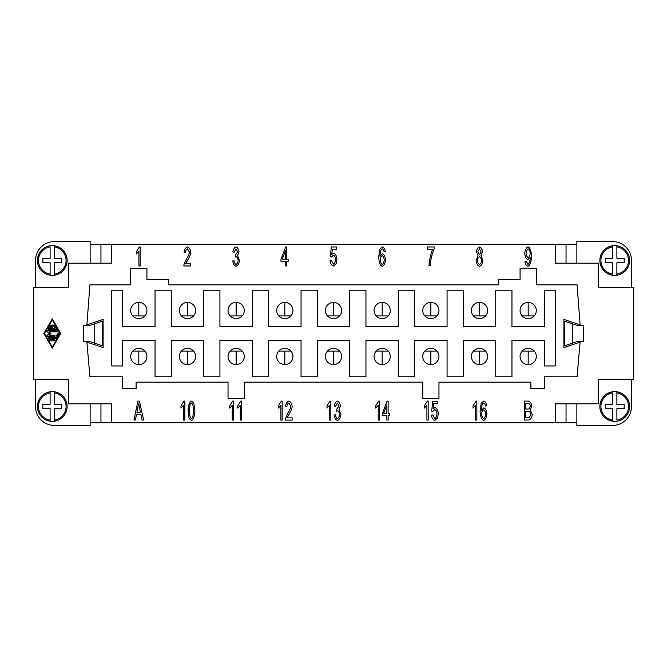 <?xml version="1.0" encoding="UTF-8"?>
<svg xmlns="http://www.w3.org/2000/svg" width="667" height="667" viewBox="0 0 667 667"><rect width="100%" height="100%" fill="white"/><g stroke="black" fill="none" stroke-linecap="round" stroke-linejoin="round"><path stroke-width="1" d="M388.219 315.925L376.13 315.925M382.174 302.401L382.174 315.925M290.87 315.925L278.781 315.925M284.826 302.401L284.826 315.925M193.53 315.925L181.432 315.925M187.477 302.401L187.477 315.925M144.856 315.925L132.758 315.925M138.811 302.401L138.811 315.925M130.699 356.486A8.112 8.112 0 0 1 138.811 348.374A8.112 8.112 0 0 1 146.923 356.486A8.112 8.112 0 0 1 138.811 364.599A8.112 8.112 0 0 1 130.699 356.486M130.699 310.514A8.112 8.112 0 0 1 138.811 302.401A8.112 8.112 0 0 1 146.923 310.514A8.112 8.112 0 0 1 138.811 318.626A8.112 8.112 0 0 1 130.699 310.514M179.373 356.486A8.112 8.112 0 0 1 187.477 348.374A8.112 8.112 0 0 1 195.589 356.486A8.112 8.112 0 0 1 187.477 364.599A8.112 8.112 0 0 1 179.373 356.486M179.373 310.514A8.112 8.112 0 0 1 187.477 302.401A8.112 8.112 0 0 1 195.589 310.514A8.112 8.112 0 0 1 187.477 318.626A8.112 8.112 0 0 1 179.373 310.514M228.039 356.486A8.112 8.112 0 0 1 236.151 348.374A8.112 8.112 0 0 1 244.264 356.486A8.112 8.112 0 0 1 236.151 364.599A8.112 8.112 0 0 1 228.039 356.486M228.039 310.514A8.112 8.112 0 0 1 236.151 302.401A8.112 8.112 0 0 1 244.264 310.514A8.112 8.112 0 0 1 236.151 318.626A8.112 8.112 0 0 1 228.039 310.514M276.713 356.486A8.112 8.112 0 0 1 284.826 348.374A8.112 8.112 0 0 1 292.938 356.486A8.112 8.112 0 0 1 284.826 364.599A8.112 8.112 0 0 1 276.713 356.486M276.713 310.514A8.112 8.112 0 0 1 284.826 302.401A8.112 8.112 0 0 1 292.938 310.514A8.112 8.112 0 0 1 284.826 318.626A8.112 8.112 0 0 1 276.713 310.514M325.388 356.486A8.112 8.112 0 0 1 333.5 348.374A8.112 8.112 0 0 1 341.612 356.486A8.112 8.112 0 0 1 333.5 364.599A8.112 8.112 0 0 1 325.388 356.486M325.388 310.514A8.112 8.112 0 0 1 333.5 302.401A8.112 8.112 0 0 1 341.612 310.514A8.112 8.112 0 0 1 333.5 318.626A8.112 8.112 0 0 1 325.388 310.514M374.062 356.486A8.112 8.112 0 0 1 382.174 348.374A8.112 8.112 0 0 1 390.287 356.486A8.112 8.112 0 0 1 382.174 364.599A8.112 8.112 0 0 1 374.062 356.486M374.062 310.514A8.112 8.112 0 0 1 382.174 302.401A8.112 8.112 0 0 1 390.287 310.514A8.112 8.112 0 0 1 382.174 318.626A8.112 8.112 0 0 1 374.062 310.514M422.736 356.486A8.112 8.112 0 0 1 430.849 348.374A8.112 8.112 0 0 1 438.961 356.486A8.112 8.112 0 0 1 430.849 364.599A8.112 8.112 0 0 1 422.736 356.486M422.736 310.514A8.112 8.112 0 0 1 430.849 302.401A8.112 8.112 0 0 1 438.961 310.514A8.112 8.112 0 0 1 430.849 318.626A8.112 8.112 0 0 1 422.736 310.514M471.411 356.486A8.112 8.112 0 0 1 479.523 348.374A8.112 8.112 0 0 1 487.627 356.486A8.112 8.112 0 0 1 479.523 364.599A8.112 8.112 0 0 1 471.411 356.486M471.411 310.514A8.112 8.112 0 0 1 479.523 302.401A8.112 8.112 0 0 1 487.627 310.514A8.112 8.112 0 0 1 479.523 318.626A8.112 8.112 0 0 1 471.411 310.514M520.077 356.486A8.112 8.112 0 0 1 528.189 348.374A8.112 8.112 0 0 1 536.301 356.486A8.112 8.112 0 0 1 528.189 364.599A8.112 8.112 0 0 1 520.077 356.486M520.077 310.514A8.112 8.112 0 0 1 528.189 302.401A8.112 8.112 0 0 1 536.301 310.514A8.112 8.112 0 0 1 528.189 318.626A8.112 8.112 0 0 1 520.077 310.514M580.457 341.612L583.625 341.612L583.625 325.388L577.138 325.388L572.811 323.945L572.811 343.055L577.138 341.612L580.457 341.612M616.883 391.796A14.874 14.874 0 0 1 616.883 421.227A14.874 14.874 0 0 1 612.556 421.227L612.556 420.127L612.556 421.227A14.874 14.874 0 0 1 612.556 391.796L612.556 392.888L612.556 391.796A14.874 14.874 0 0 1 616.883 391.796L616.883 392.888L616.883 391.796M614.724 275.363A14.874 14.874 0 0 1 612.556 275.204L612.556 262.656L605.261 262.656L605.261 258.329L612.556 258.329L612.556 245.773A14.874 14.874 0 0 0 612.556 275.204L612.556 274.112A13.79 13.79 0 0 1 612.556 246.873L612.556 245.773A14.874 14.874 0 0 1 616.883 245.773L616.883 258.329L624.187 258.329L624.187 262.656L616.883 262.656L616.883 275.204A14.874 14.874 0 0 1 614.724 275.363M629.598 260.489A14.874 14.874 0 0 0 616.883 245.773L616.883 246.873A13.79 13.79 0 0 1 616.883 274.112L616.883 275.204A14.874 14.874 0 0 0 629.598 260.489M86.543 341.612L89.862 341.612L102.301 345.756L102.301 321.244L89.862 325.388L83.375 325.388L83.375 341.612L86.543 341.612M52.276 391.637A14.874 14.874 0 0 1 54.444 391.796L54.444 404.344L61.739 404.344L61.739 408.671L54.444 408.671L54.444 421.227A14.874 14.874 0 0 0 54.444 391.796L54.444 392.888A13.79 13.79 0 0 1 54.444 420.127L54.444 421.227A14.874 14.874 0 0 1 50.117 421.227L50.117 408.671L42.813 408.671L42.813 404.344L50.117 404.344L50.117 391.796A14.874 14.874 0 0 1 52.276 391.637M37.402 406.511A14.874 14.874 0 0 0 50.117 421.227L50.117 420.127A13.79 13.79 0 0 1 50.117 392.888L50.117 391.796A14.874 14.874 0 0 0 37.402 406.511M50.117 275.204A14.874 14.874 0 0 1 50.117 245.773A14.874 14.874 0 0 1 54.444 245.773L54.444 246.873L54.444 245.773A14.874 14.874 0 0 1 54.444 275.204L54.444 274.112L54.444 275.204A14.874 14.874 0 0 1 50.117 275.204L50.117 274.112L50.117 275.204M52.843 328.431L54.811 328.431L53.352 325.896A0.567 0.567 0 0 1 53.552 325.129A0.567 0.567 0 0 1 54.327 325.329L56.27 328.714A0.567 0.567 0 0 1 55.786 329.556L48.774 329.556A0.567 0.567 0 0 1 48.282 328.714L50.233 325.329A0.567 0.567 0 0 1 51 325.129A0.567 0.567 0 0 1 51.209 325.896L49.75 328.431L51.718 328.431L51.718 325.613A0.567 0.567 0 0 1 52.276 325.046A0.567 0.567 0 0 1 52.843 325.613L52.843 328.431M54.486 339.695A0.567 0.567 0 0 1 55.053 340.262A0.567 0.567 0 0 1 54.486 340.82L50.067 340.82A0.567 0.567 0 0 1 49.508 340.262A0.567 0.567 0 0 1 50.067 339.695L54.486 339.695M44.481 333.5L52.276 319.977L60.072 333.5L52.276 347.023L44.481 333.5M43.83 333.5L52.276 318.851L60.722 333.5L52.276 348.149L43.83 333.5M48.774 338.569A0.567 0.567 0 0 1 48.207 338.011A0.567 0.567 0 0 1 48.774 337.444L55.461 337.444L57.896 333.217A0.567 0.567 0 0 1 58.663 333.008A0.567 0.567 0 0 1 58.871 333.783L56.27 338.286A0.567 0.567 0 0 1 55.786 338.569L48.774 338.569M54.486 336.318L47.474 336.318A0.567 0.567 0 0 1 47.099 335.326L49.208 333.5L47.099 331.674A0.567 0.567 0 0 1 47.474 330.682L57.087 330.682A0.567 0.567 0 0 1 57.645 331.249A0.567 0.567 0 0 1 57.087 331.807L48.983 331.807L50.925 333.5L48.983 335.193L54.486 335.193A0.567 0.567 0 0 1 55.053 335.751A0.567 0.567 0 0 1 54.486 336.318M90.137 244.264L111.764 244.264L111.764 263.198L68.501 263.198L68.501 287.527L33.35 287.527L33.35 379.473L68.501 379.473L68.501 403.802L111.764 403.802L111.764 422.736L90.137 422.736M576.863 422.736L111.764 422.736M555.236 422.736L555.236 403.802L598.499 403.802L598.499 379.473L633.65 379.473L633.65 287.527L598.499 287.527L598.499 263.198L555.236 263.198L555.236 244.264L576.863 244.264M111.764 244.264L555.236 244.264M185.659 263.732L190.745 263.732L190.745 265.975L183.867 265.975L184.009 264.357L186.535 258.971C188.344 256.103 189.303 253.835 189.42 252.168L187.46 248.891C186.318 249.266 185.643 250.534 185.426 252.685L184.109 252.434C184.559 249.283 185.684 247.457 187.485 246.973C189.32 247.599 190.403 249.35 190.737 252.218C190.67 254.21 189.653 256.837 187.66 260.097L185.659 263.732M286.752 265.9L285.484 265.9L285.484 261.372L280.965 261.372L280.965 259.23L285.718 246.973L286.752 246.973L286.752 259.23L288.152 259.23L288.152 261.372L286.752 261.372L286.752 265.9M382.424 246.973C383.942 247.44 384.917 249.008 385.368 251.684L384.1 251.876L383.625 249.867L382.341 248.874L381.257 249.491C380.532 250.709 380.107 252.951 379.957 256.22L382.483 253.693C384.134 254.377 385.159 256.428 385.543 259.822C385.151 263.34 384.075 265.499 382.299 266.291C380.29 265.683 379.089 262.623 378.689 257.112L379.798 249.133L382.424 246.973M476.08 260.489L478.072 255.703L476.496 251.843C476.813 249.191 477.805 247.565 479.481 246.973C481.165 247.582 482.174 249.225 482.499 251.901L480.965 255.703L482.916 260.564C482.541 263.682 481.399 265.591 479.498 266.291C477.597 265.599 476.455 263.665 476.08 260.489M528.372 420.027L524.42 420.027L524.42 401.1L528.314 401.1C530.298 401.676 531.441 403.285 531.749 405.953L530.29 409.963L532.249 414.549C531.882 417.834 530.582 419.66 528.372 420.027M476.847 401.1L476.847 420.102L475.579 420.102L475.579 405.303L473.028 408.096L473.028 405.844L476.03 401.1L476.847 401.1M428.181 401.1L428.181 420.102L426.905 420.102L426.905 405.303L424.354 408.096L424.354 405.844L427.355 401.1L428.181 401.1M379.506 401.1L379.506 420.102L378.231 420.102L378.231 405.303L375.679 408.096L375.679 405.844L378.681 401.1L379.506 401.1M330.832 401.1L330.832 420.102L329.565 420.102L329.565 405.303L327.005 408.096L327.005 405.844L330.007 401.1L330.832 401.1M282.158 401.1L282.158 420.102L280.89 420.102L280.89 405.303L278.331 408.096L278.331 405.844L281.332 401.1L282.158 401.1M233.483 401.1L233.483 420.102L232.216 420.102L232.216 405.303L229.665 408.096L229.665 405.844L232.666 401.1L233.483 401.1M184.809 401.1L184.809 420.102L183.542 420.102L183.542 405.303L180.99 408.096L180.99 405.844L183.992 401.1L184.809 401.1M135.393 420.027L133.934 420.027L137.927 401.1L139.403 401.1L143.655 420.027L142.079 420.027L140.887 414.299L136.527 414.299L135.393 420.027M189.111 418.467L188.086 410.764C188.386 405.136 189.511 401.918 191.479 401.1C193.43 401.734 194.556 404.952 194.856 410.764C194.556 416.366 193.43 419.585 191.479 420.418L189.111 418.467M241.546 401.1L241.546 420.102L240.278 420.102L240.278 405.303L237.727 408.096L237.727 405.844L240.729 401.1L241.546 401.1M287.035 417.867L292.129 417.867L292.129 420.102L285.243 420.102L285.393 418.484L287.911 413.106C289.72 410.238 290.679 407.962 290.804 406.295L288.836 403.018C287.702 403.402 287.018 404.661 286.802 406.812L285.493 406.57C285.935 403.41 287.06 401.592 288.869 401.1C290.695 401.734 291.779 403.485 292.113 406.353C292.054 408.346 291.029 410.972 289.036 414.232L287.035 417.867M337.41 420.418C335.684 419.826 334.584 418.042 334.109 415.082L335.376 414.782C335.776 417.008 336.46 418.251 337.41 418.501C338.578 418.017 339.286 416.7 339.545 414.549C339.311 412.523 338.636 411.297 337.51 410.872L336.618 411.13L336.76 409.096L339.086 405.961L337.377 403.01L335.509 406.428L334.234 406.003C334.776 403.202 335.818 401.567 337.352 401.1C339.019 401.767 340.028 403.402 340.395 406.003L338.969 409.846L340.904 414.507C340.495 417.709 339.328 419.685 337.41 420.418M388.127 420.102L386.86 420.102L386.86 415.574L382.349 415.574L382.349 413.44L387.093 401.175L388.127 401.175L388.127 413.44L389.528 413.44L389.528 415.574L388.127 415.574L388.127 420.102M434.784 420.418C433.033 419.86 431.924 418.101 431.449 415.141L432.791 414.941L434.784 418.517C435.985 418.017 436.718 416.475 436.977 413.882C436.743 411.456 436.001 410.022 434.767 409.588L432.883 411.431L431.682 411.139L432.691 401.417L437.844 401.417L437.844 403.643L433.7 403.643L433.158 408.721L435.117 407.537C436.868 408.229 437.936 410.272 438.336 413.665L437.51 418.126L434.784 420.418M483.8 401.1C485.318 401.567 486.301 403.143 486.743 405.819L485.476 406.003L485.001 404.002L483.717 403.01L482.633 403.627C481.916 404.844 481.482 407.087 481.341 410.347L483.858 407.82C485.518 408.512 486.535 410.555 486.918 413.957C486.535 417.475 485.451 419.626 483.675 420.418C481.674 419.81 480.465 416.758 480.065 411.247L481.182 403.268L483.8 401.1M527.864 266.291C526.371 265.841 525.396 264.274 524.954 261.589L526.18 261.381L527.897 264.382C529.273 263.69 530.09 261.406 530.332 257.52L527.839 259.555C526.171 258.879 525.146 256.82 524.762 253.36C525.154 249.792 526.238 247.657 528.022 246.973C529.99 247.59 531.182 250.634 531.591 256.12C531.215 262.106 529.973 265.499 527.864 266.291M432.583 249.208L427.489 249.208L427.489 246.973L434.217 246.973L434.217 248.774C432.833 251.951 431.674 255.845 430.749 260.447L430.265 265.649L428.948 265.649C429.423 259.947 430.632 254.46 432.583 249.208M333.408 265.975C331.657 265.408 330.54 263.648 330.073 260.689L331.416 260.489L333.408 264.065C334.609 263.565 335.334 262.023 335.601 259.438C335.359 257.003 334.626 255.578 333.392 255.136L331.499 256.987L330.307 256.695L331.316 246.973L336.468 246.973L336.468 249.191L332.324 249.191L331.774 254.269L333.742 253.085C335.493 253.785 336.56 255.828 336.952 259.221L336.135 263.673L333.408 265.975M236.035 266.291C234.309 265.691 233.208 263.915 232.725 260.947L234 260.647C234.4 262.873 235.076 264.115 236.035 264.365C237.194 263.89 237.911 262.573 238.169 260.413C237.936 258.387 237.26 257.162 236.135 256.737L235.234 256.995L235.384 254.961L237.702 251.834L236.001 248.874L234.125 252.293L232.858 251.876C233.4 249.074 234.434 247.44 235.976 246.973C237.635 247.632 238.653 249.266 239.019 251.876L237.585 255.711L239.52 260.372C239.12 263.582 237.952 265.549 236.035 266.291M140.17 246.973L140.17 265.975L138.903 265.975L138.903 251.167L136.351 253.969L136.351 251.717L139.353 246.973L140.17 246.973M285.484 250.692L282.224 259.23L285.484 259.23L285.484 250.692M382.266 264.382C383.325 263.932 383.975 262.456 384.225 259.972C383.992 257.579 383.325 256.17 382.224 255.744C381.107 256.195 380.415 257.554 380.157 259.838C380.44 262.289 381.149 263.807 382.266 264.382M479.515 254.802L481.182 251.893L479.498 248.874L477.805 251.759L479.515 254.802M479.515 264.382C480.665 263.94 481.357 262.673 481.607 260.589C481.357 258.454 480.64 257.162 479.465 256.712C478.322 257.162 477.63 258.421 477.389 260.505C477.63 262.565 478.339 263.865 479.515 264.382M528.022 409.054L529.34 408.838L530.39 406.236C530.307 404.519 529.465 403.552 527.864 403.335L525.788 403.335L525.788 409.054L528.022 409.054M528.372 417.792L529.306 417.709L530.84 414.532C530.64 412.623 529.756 411.547 528.181 411.289L525.788 411.289L525.788 417.792L528.372 417.792M140.454 412.264L138.636 403.093L136.918 412.264L140.454 412.264M191.479 418.517C192.596 418.259 193.288 415.683 193.538 410.764C193.288 405.844 192.596 403.268 191.462 403.018L190.045 404.377L189.403 410.764C189.653 415.691 190.345 418.267 191.479 418.517M386.86 404.894L383.6 413.44L386.86 413.44L386.86 404.894M483.642 418.517C484.701 418.059 485.359 416.592 485.609 414.099C485.368 411.714 484.701 410.305 483.6 409.872C482.483 410.322 481.791 411.689 481.541 413.974C481.824 416.416 482.524 417.934 483.642 418.517M528.181 248.891C527.055 249.391 526.355 250.909 526.08 253.435C526.321 255.694 527.013 257.045 528.156 257.504C529.273 257.078 529.94 255.661 530.173 253.243C529.932 250.792 529.264 249.341 528.181 248.891M54.444 246.873L54.444 258.329L61.739 258.329L61.739 262.656L54.444 262.656L54.444 274.112A13.79 13.79 0 0 0 54.444 246.873M50.117 274.112L50.117 262.656L42.813 262.656L42.813 258.329L50.117 258.329L50.117 246.873A13.79 13.79 0 0 0 50.117 274.112M90.137 244.322L100.95 244.322M35.509 287.527L35.509 260.489A18.926 18.926 0 0 1 54.444 241.562L90.137 241.562L90.137 263.198M90.137 422.678L100.95 422.678M54.444 425.438A18.926 18.926 0 0 1 35.509 406.511A18.926 18.926 0 0 0 54.444 425.438L90.137 425.438L90.137 403.802M35.509 379.473L35.509 406.511M35.509 260.489A18.926 18.926 0 0 1 54.444 241.562M612.556 420.127L612.556 408.671L605.261 408.671L605.261 404.344L612.556 404.344L612.556 392.888A13.79 13.79 0 0 0 612.556 420.127M616.883 392.888L616.883 404.344L624.187 404.344L624.187 408.671L616.883 408.671L616.883 420.127A13.79 13.79 0 0 0 616.883 392.888M576.863 244.322L566.05 244.322M576.863 422.678L566.05 422.678M572.811 343.055L564.699 345.756L564.699 321.244L572.811 323.945M631.491 379.473L631.491 406.511A18.926 18.926 0 0 1 612.556 425.438L576.863 425.438L576.863 403.802M631.491 287.527L631.491 260.489A18.926 18.926 0 0 0 612.556 241.562L576.863 241.562L576.863 263.198M100.95 244.264L100.95 263.198M100.95 403.802L100.95 422.736M566.05 263.198L566.05 244.264M566.05 422.736L566.05 403.802M495.739 376.763L495.739 340.262L463.298 340.262L463.298 376.763L447.073 376.763L447.073 340.262L414.624 340.262L414.624 376.763L398.399 376.763L398.399 340.262L365.95 340.262L365.95 376.763L349.725 376.763L349.725 340.262L317.275 340.262L317.275 376.763L301.05 376.763L301.05 340.262L268.601 340.262L268.601 376.763L252.376 376.763L252.376 340.262L219.927 340.262L219.927 376.763L203.702 376.763L203.702 340.262L171.261 340.262L171.261 376.763L155.036 376.763L155.036 340.262L122.586 340.262L122.586 365.95L111.764 365.95L111.764 290.237L122.586 290.237L122.586 326.738L155.036 326.738L155.036 290.237L171.261 290.237L171.261 326.738L203.702 326.738L203.702 290.237L219.927 290.237L219.927 326.738L252.376 326.738L252.376 290.237L268.601 290.237L268.601 326.738L301.05 326.738L301.05 290.237L317.275 290.237L317.275 326.738L349.725 326.738L349.725 290.237L365.95 290.237L365.95 326.738L398.399 326.738L398.399 290.237L414.624 290.237L414.624 326.738L447.073 326.738L447.073 290.237L463.298 290.237L463.298 326.738L495.739 326.738L495.739 290.237L511.964 290.237L511.964 326.738L544.414 326.738L544.414 290.237L555.236 290.237L555.236 365.95L544.414 365.95L544.414 340.262L511.964 340.262L511.964 376.763L495.739 376.763M103.118 347.557L103.118 319.443L86.893 324.846L89.92 284.826L130.699 284.826L130.699 268.601L146.923 268.601L146.923 279.423L168.551 279.423L168.551 284.826L498.449 284.826L498.449 279.423L520.077 279.423L520.077 268.601L536.301 268.601L536.301 284.826L577.08 284.826L580.107 324.846L563.882 319.443L563.882 347.557L580.107 342.154L577.08 376.763L544.414 376.763L544.414 388.661L530.899 388.661L530.899 382.174L438.961 382.174L438.961 398.399L422.736 398.399L422.736 382.174L244.264 382.174L244.264 398.399L228.039 398.399L228.039 382.174L136.101 382.174L136.101 388.661L122.586 388.661L122.586 376.763L89.92 376.763L86.893 342.154L103.118 347.557M144.856 351.075L132.758 351.075M138.811 364.599L138.811 351.075M193.53 351.075L181.432 351.075M187.477 364.599L187.477 351.075M242.204 351.075L230.107 351.075M236.151 364.599L236.151 351.075M290.87 351.075L278.781 351.075M284.826 364.599L284.826 351.075M339.545 351.075L327.455 351.075M333.5 364.599L333.5 351.075M388.219 351.075L376.13 351.075M382.174 364.599L382.174 351.075M436.893 351.075L424.796 351.075M430.849 364.599L430.849 351.075M485.568 351.075L473.47 351.075M479.523 364.599L479.523 351.075M534.242 351.075L522.144 351.075M528.189 364.599L528.189 351.075M242.204 315.925L230.107 315.925M236.151 302.401L236.151 315.925M339.545 315.925L327.455 315.925M333.5 302.401L333.5 315.925M436.893 315.925L424.796 315.925M430.849 302.401L430.849 315.925M534.242 315.925L522.144 315.925M528.189 302.401L528.189 315.925M485.568 315.925L473.47 315.925M479.523 302.401L479.523 315.925M629.598 406.511A14.874 14.874 0 0 1 616.883 421.227M94.189 343.055L94.189 323.945M37.402 260.489A14.874 14.874 0 0 1 50.117 245.773M54.444 245.773A14.874 14.874 0 0 1 67.15 260.489M612.556 421.227A14.874 14.874 0 0 1 599.85 406.511"/></g></svg>
